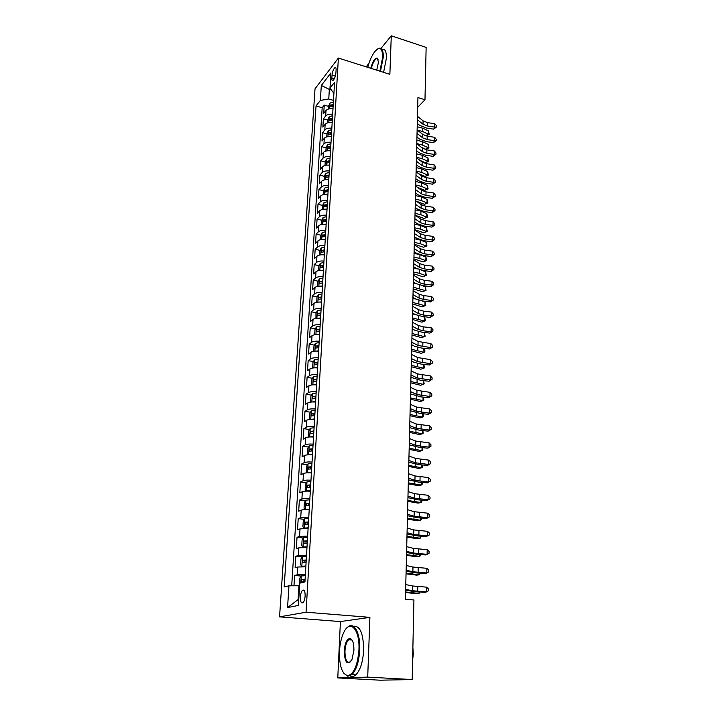 <?xml version="1.0" encoding="UTF-8"?>
<svg xmlns="http://www.w3.org/2000/svg" width="716" height="716" viewBox="0 0 716 716"><rect width="100%" height="100%" fill="white"/><g stroke="black" fill="none" stroke-linecap="round" stroke-linejoin="round"><path stroke-width="1.07" d="M350.097 639.075L349.703 639.871M305.132 595.989C305.15 591.183 304.264 589.313 302.456 590.36C301.329 591.649 300.63 593.859 300.38 596.992C300.344 601.807 301.239 603.686 303.065 602.639C304.193 601.342 304.882 599.131 305.132 595.989M337.782 677.918L367.711 677.112L369.904 617.353L340.404 621.577L337.782 677.918L380.223 680.2L412.174 679.547L413.929 599.981L405.408 599.22L417.938 97.564L424.982 99.739L426.136 47.399L391.285 35.8L381.01 48.411M340.404 621.577L279.562 616.852L315.022 88.802L338.382 58.059L306.054 612.216L279.562 616.852M369.009 63.142L366.261 66.874M332.994 108.76C329.799 108.402 327.472 108.975 326.013 110.488L323.73 113.316L324.241 105.118L328.617 106.407M332.671 114.291C329.458 113.933 327.131 114.506 325.673 116.001L323.381 118.811L327.776 120.082M323.381 118.811L322.862 127.099L325.154 124.324C326.612 122.839 328.957 122.284 332.17 122.633L332.09 122.624M331.347 136.666C328.107 136.317 325.753 136.863 324.285 138.313L321.985 141.043L322.513 132.657L326.935 133.91M330.497 150.852C327.248 150.512 324.876 151.04 323.408 152.463L321.099 155.139L321.627 146.664L326.075 147.89M329.646 165.208C326.371 164.868 323.999 165.387 322.522 166.774L320.195 169.397L320.741 160.823L325.216 162.031M328.787 179.725C325.494 179.385 323.104 179.895 321.618 181.255L319.291 183.815L319.837 175.143L324.339 176.333L324.115 179.94M327.919 194.412C324.599 194.072 322.2 194.573 320.714 195.898L318.369 198.395L318.924 189.624L323.471 190.796L323.22 194.618M327.033 209.269C323.704 208.938 321.287 209.412 319.792 210.71L317.439 213.153L318.002 204.275L322.603 205.438M326.147 224.296C322.791 223.974 320.365 224.439 318.862 225.701L316.499 228.073L317.072 219.096L321.726 220.242M325.109 221.074L325.923 221.271M325.243 239.502C321.869 239.18 319.425 239.636 317.922 240.862L315.55 243.171L316.123 234.096L320.849 235.224M324.276 236.038L325.431 236.316M324.33 254.896C320.938 254.574 318.477 255.012 316.964 256.203L314.593 258.449L315.165 249.257L319.954 250.376M323.462 251.191L324.536 251.441M323.408 270.469C319.989 270.147 317.519 270.567 315.998 271.722L313.617 273.906L314.199 264.607L319.05 265.708M322.683 266.531L323.632 266.737M322.469 286.221C319.032 285.917 316.553 286.319 315.022 287.438L312.632 289.541L313.223 280.135L318.137 281.218M321.967 282.059L322.71 282.22M321.529 302.17C318.065 301.866 315.577 302.25 314.038 303.333L311.639 305.374L312.239 295.851L317.215 296.916M320.571 318.316C317.09 318.011 314.584 318.387 313.035 319.425L310.628 321.395L311.236 311.755L316.284 312.803M319.596 334.649C316.096 334.354 313.572 334.712 312.024 335.715L309.607 337.603L310.225 327.847L315.344 328.877M318.62 351.198C315.094 350.903 312.561 351.234 311.004 352.2L308.578 354.008L309.196 344.145L314.396 345.148M317.627 367.935C314.082 367.648 311.532 367.97 309.965 368.883L307.531 370.62L308.157 360.631L313.438 361.607M316.624 384.895C313.053 384.608 310.484 384.904 308.918 385.781L306.475 387.437L307.11 377.323L312.471 378.281M315.604 402.061C312.015 401.783 309.428 402.061 307.853 402.893L305.401 404.459L306.045 394.221L311.496 395.151M314.575 419.442C310.959 419.164 308.363 419.424 306.779 420.211L304.318 421.697L304.962 411.333L310.502 412.237M313.527 437.037C309.894 436.778 307.28 437.011 305.687 437.753L303.217 439.15L303.879 428.651L309.509 429.537M312.471 454.866C308.811 454.606 306.18 454.821 304.586 455.51L302.098 456.826L302.77 446.193L308.498 447.053M311.397 472.918C307.719 472.667 305.07 472.864 303.468 473.509L300.98 474.717L301.651 463.959L307.486 464.782M310.314 491.212C306.609 490.97 303.951 491.14 302.34 491.731L299.834 492.85L300.523 481.949L306.457 482.745M309.214 509.738C305.481 509.497 302.805 509.649 301.194 510.186L298.679 511.206L299.377 500.162L305.428 500.932M308.104 528.506L300.031 528.882L297.507 529.813L298.214 518.617L304.381 519.351M306.976 547.525L298.858 547.83L296.326 548.653L297.033 537.313L303.324 538.02M305.83 566.795L297.659 567.027L295.117 567.743L295.842 556.26L302.268 556.923M332.036 75.144L331.848 78.187C331.776 80.076 332.143 80.845 332.949 80.514C334.47 79.118 335.464 76.594 335.911 72.942L336.099 69.882C336.162 68.011 335.795 67.25 335.007 67.581C333.486 68.978 332.493 71.493 332.036 75.144L335.321 76.156M331.24 90.001L329.342 89.428L328.76 98.996L320.347 100.428L316.033 105.932L284.163 586.968L288.96 585.795L287.555 607.553L298.411 605.45L299.771 583.164L304.935 581.902L334.569 82.286L329.986 88.122L333.907 93.366M320.347 100.428L321.314 85.455L330.917 72.925L329.986 88.122M324.241 105.118L322.173 107.722L291.698 585.786M305.374 574.572L297.185 574.778L294.634 575.449L293.981 585.778M295.842 556.26L298.384 555.473L306.52 555.204M297.033 537.313L299.565 536.436L307.656 536.087M298.214 518.617L300.729 517.632L308.775 517.212M299.377 500.162L301.884 499.079C303.495 498.515 306.162 498.354 309.876 498.596M300.523 481.949L303.02 480.767C304.622 480.15 307.271 479.962 310.968 480.212M301.651 463.959L304.139 462.679C305.741 462.017 308.372 461.802 312.042 462.062M302.77 446.193L305.249 444.833C306.842 444.108 309.455 443.884 313.107 444.144M303.879 428.651L306.35 427.201C307.934 426.432 310.529 426.181 314.154 426.45M304.962 411.333L307.424 409.794C309.008 408.979 311.594 408.711 315.192 408.979M306.045 394.221L308.498 392.601C310.064 391.741 312.641 391.455 316.212 391.733M307.11 377.323L309.554 375.623C311.111 374.719 313.671 374.414 317.224 374.692M308.157 360.631L310.592 358.85C312.149 357.902 314.691 357.579 318.226 357.866M309.196 344.145L311.621 342.284C313.169 341.299 315.702 340.95 319.211 341.246M310.225 327.847L312.632 325.914C314.181 324.894 316.696 324.527 320.186 324.822M311.236 311.755L313.644 309.751C315.174 308.685 317.68 308.301 321.144 308.605M312.239 295.851L314.628 293.775C316.159 292.665 318.647 292.271 322.093 292.584M313.223 280.135L315.613 277.987C317.134 276.85 319.613 276.43 323.032 276.743M314.199 264.607L316.579 262.387C318.101 261.215 320.562 260.785 323.963 261.098M315.165 249.257L317.537 246.975C319.05 245.758 321.493 245.32 324.876 245.642M316.123 234.096L318.486 231.742C319.989 230.498 322.424 230.033 325.789 230.364M317.072 219.096L319.417 216.688C320.92 215.4 323.337 214.925 326.684 215.256M318.002 204.275L320.347 201.805C321.833 200.489 324.241 199.997 327.57 200.337M318.924 189.624L321.26 187.091C322.746 185.748 325.136 185.238 328.438 185.578M319.837 175.143L322.164 172.547C323.641 171.169 326.022 170.65 329.306 170.999M320.741 160.823L323.05 158.173C324.527 156.759 326.899 156.231 330.166 156.58M321.627 146.664L323.936 143.952C325.404 142.52 327.758 141.974 331.007 142.323M322.513 132.657L324.804 129.9C326.272 128.433 328.617 127.878 331.839 128.227M333.495 100.41L328.76 98.996M367.711 677.112L412.174 679.547M369.904 617.353L306.054 612.216M338.382 58.059L389.871 74.33L391.285 35.8M417.697 107.328L424.982 99.739M330.166 88.381L329.342 89.428L321.314 85.455M299.61 585.831L298.93 585.769L298.08 599.623L298.778 599.48M322.173 107.722L316.033 105.932M294.634 575.449L301.194 576.076M288.96 585.795L298.93 585.769M287.555 607.553L298.08 599.623M417.473 116.287L423.084 120.852L427.479 122.606L434.827 123.752L434.764 127.126L436.411 127.027L433.69 129.149L426.351 128.003L419.764 125.398L417.294 123.421M417.392 119.688L423.004 124.235L427.407 125.98L434.764 127.126L433.69 129.149M434.827 123.752L436.438 125.685L436.411 127.027M328.456 109.02L328.635 106.031L329.986 103.095L333.405 101.905M333.253 104.509L330.479 105.163L330.192 106.89L333.155 106.156M330.479 105.163L333.182 105.682M422.44 134.169L425.886 135.798L428.437 134.268L422.753 131.565L417.339 130.106M429.197 134.438L428.437 134.268L428.508 130.93L429.197 134.438L425.886 135.798M428.508 130.93L422.825 128.218L417.213 126.732M379.892 71.17L382.648 57.253C382.505 48.142 379.963 46.173 375.023 51.346C372.016 55.204 369.59 60.538 367.747 67.34M377.717 48.912L378.692 48.357C381.852 47.363 383.373 50.29 383.284 57.137L380.473 71.358M370.754 68.288C372.794 61.012 375.041 57.638 377.475 58.175L378.424 62.355L376.732 70.177M425.617 70.794L425.429 79.297M381.932 49.306C385.002 48.482 386.497 51.427 386.407 58.148L383.597 72.343M378.12 59.231L376.5 58.64C374.37 59.983 372.642 63.268 371.318 68.468M358.931 649.931C360.05 629.078 349.757 618.588 343.582 632.872C341.237 637.983 339.867 644.194 339.474 651.515C339.268 665.54 341.899 673.568 347.358 675.618C353.686 674.597 357.544 666.041 358.931 649.931M346.651 628.201L347.645 627.18C353.856 621.085 360.569 633.078 359.718 649.94C358.993 661.638 356.407 669.863 351.968 674.615L347.851 676.262L343.644 673.058M353.919 650.334L351.959 659.588C347.421 665.719 344.826 662.9 344.19 651.13C344.897 643.147 346.839 638.923 350.017 638.448C352.666 639.406 353.964 643.362 353.919 650.334M352.156 640.211L350.491 639.084L348.594 639.8C346.526 641.957 345.309 645.734 344.951 651.148C345.103 660.045 346.983 663.598 350.598 661.799L350.75 661.647M412.881 647.443L413.284 653.905L412.595 660.474M353.31 626.285C359.978 625.39 363.424 633.365 363.647 650.2C362.931 661.879 360.354 670.087 355.888 674.83C353.91 676.602 351.968 676.96 350.079 675.895M350.867 639.952L351.377 639.191M417.133 129.936L422.78 134.429L427.192 136.156L434.585 137.293L434.523 140.703L436.178 140.578L433.44 142.681L426.065 141.553L419.442 138.994L416.954 137.042M417.043 133.373L422.7 137.848L427.121 139.566L434.523 140.703L433.44 142.681M434.585 137.293L436.196 139.217L436.178 140.578M416.784 143.746L422.467 148.158L426.906 149.85L434.335 150.978L434.281 154.423L435.937 154.271L433.189 156.365L425.769 155.256L419.111 152.732L416.614 150.816M416.703 147.219L422.386 151.613L426.834 153.305L434.281 154.423L433.189 156.365M434.335 150.978L435.963 152.893L435.937 154.271M416.435 157.699L422.154 162.04L426.62 163.704L434.093 164.814L434.03 168.296L435.704 168.126L432.938 170.202L425.474 169.101L418.779 166.622L416.265 164.743M416.354 161.216L422.073 165.53L426.548 167.195L434.03 168.296L432.938 170.202M434.093 164.814L435.722 166.73L435.704 168.126M416.085 171.813L421.831 176.073L426.324 177.711L433.842 178.803L433.78 182.329L435.462 182.124L432.679 184.2L425.179 183.108L418.439 180.674L415.915 178.83M415.996 175.375L421.751 179.6L426.253 181.238L433.78 182.329L432.679 184.2M433.842 178.803L435.48 180.718L435.462 182.124M327.606 122.892L327.794 119.769L329.154 116.851L332.591 115.679M332.43 118.31L329.646 118.954L329.369 120.7L332.331 119.975M329.646 118.954L332.358 119.474M421.187 147.165L425.599 149.205L428.159 147.711L422.449 145.053L416.793 143.594M428.929 147.845L428.159 147.711L428.231 144.337L428.929 147.845L425.599 149.205M428.231 144.337L422.521 141.67L416.873 140.202M326.747 136.908L326.944 133.668L328.304 130.76L331.759 129.605M331.606 132.272L328.805 132.899L328.528 134.662L331.499 133.955M328.805 132.899L331.535 133.409M419.853 160.294L425.313 162.765L427.882 161.297L422.136 158.684L416.452 157.243M428.651 161.404L427.882 161.297L427.953 157.887L428.651 161.404L425.313 162.765M427.953 157.887L422.216 155.265L416.533 153.815M325.878 151.094L326.093 147.72L327.454 144.82L330.926 143.701M330.765 146.395L327.955 147.004L327.686 148.776L330.667 148.096M327.955 147.004L330.702 147.505M418.547 173.639L425.018 176.467L427.604 175.026L421.822 172.466L416.103 171.043M428.374 175.107L427.604 175.026L427.676 171.58L428.374 175.107L425.018 176.467M427.676 171.58L421.903 169.003L416.193 167.58M329.145 165.145L329.655 165.136M325.001 165.432L325.216 161.923L326.585 159.041L330.076 157.95M329.915 160.67L327.096 161.27L326.836 163.06L329.816 162.398M327.096 161.27L329.852 161.762M417.401 187.297L424.722 190.322L427.318 188.917L421.509 186.393L415.754 184.996M428.096 188.961L427.318 188.917L427.389 185.426L428.096 188.961L424.722 190.322M427.389 185.426L421.59 182.893L415.844 181.497M415.728 186.088L421.509 190.259L426.029 191.87L433.583 192.953L433.52 196.515L435.212 196.282L432.419 198.341L424.874 197.267L418.099 194.877L415.557 193.069M415.638 189.686L421.429 193.839L425.957 195.441L433.52 196.515L432.419 198.341M433.583 192.953L435.239 194.859L435.212 196.282M328.134 179.653L328.796 179.626M324.339 176.297L325.717 173.433L329.226 172.359M329.065 175.116L326.219 175.697L325.977 177.496L328.957 176.861M326.219 175.697L329.002 176.19M416.309 201.187L424.427 204.329L427.031 202.95L421.187 200.48L415.405 199.111M427.819 202.959L427.031 202.95L427.103 199.433L427.819 202.959L424.427 204.329M427.103 199.433L421.268 196.945L415.495 195.566M415.37 200.525L421.187 204.615L425.734 206.19L433.332 207.255L433.27 210.862L434.97 210.602L432.16 212.643L424.57 211.587L417.75 209.242L415.199 207.47M415.28 204.158L421.106 208.231L425.653 209.797L433.27 210.862L432.16 212.643M433.332 207.255L434.997 209.161L434.97 210.602M327.105 194.331L327.928 194.287M323.453 190.832L324.831 187.986L328.358 186.939M328.197 189.731L325.341 190.295L325.1 192.112L328.089 191.494M325.341 190.295L328.134 190.778M415.235 215.283L424.123 218.487L426.745 217.145L420.865 214.728L415.047 213.377M427.533 217.127L426.745 217.145L426.817 213.583L427.533 217.127L424.123 218.487M426.817 213.583L420.945 211.148L415.137 209.797M415.003 215.131L420.856 219.123L425.429 220.671L433.073 221.727L433.01 225.37L434.719 225.075L431.891 227.106L424.266 226.068L417.41 223.768L414.832 222.032M414.913 218.81L420.775 222.783L425.349 224.323L433.01 225.37L431.891 227.106M433.073 221.727L434.746 223.625L434.719 225.075M326.066 209.17L327.042 209.126M322.316 209.466L322.549 205.537L323.945 202.7L327.489 201.688M327.319 204.507L324.446 205.062L324.223 206.888L327.212 206.289M324.446 205.062L327.257 205.528M414.645 229.639L423.809 232.807L426.45 231.501L420.534 229.129L414.689 227.804M427.246 231.438L426.45 231.501L426.53 227.894L427.246 231.438L423.809 232.807M426.53 227.894L420.614 225.513L414.779 224.18M414.636 229.899L420.525 233.81L425.125 235.322L432.813 236.361L432.741 240.039L434.469 239.717L431.623 241.74L423.953 240.71L417.052 238.464L414.466 236.763M414.546 233.613L420.435 237.506L425.044 239.01L432.741 240.039L431.623 241.74M432.813 236.361L434.496 238.249L434.469 239.717M325.01 224.197L326.156 224.135M321.395 224.484L321.645 220.412L323.041 217.592L326.603 216.608M326.433 219.463L323.543 219.991L323.328 221.844L326.326 221.271M323.543 219.991L326.371 220.456M414.278 244.183L423.505 247.28L426.154 246.018L420.202 243.691L414.322 242.393M426.951 245.919L426.154 246.018L426.235 242.375L426.951 245.919L423.505 247.28M426.235 242.375L420.292 240.039L414.412 238.732M414.26 244.836L420.185 248.658L424.812 250.135L432.545 251.155L432.482 254.878L434.209 254.529L431.354 256.534L423.639 255.523L416.694 253.321L414.09 251.665M414.17 248.595L420.104 252.39L424.74 253.867L432.482 254.878L431.354 256.534M432.545 251.155L434.236 253.043L434.209 254.529M323.945 239.395L325.252 239.314M320.464 239.681L320.723 235.466L322.119 232.664L325.708 231.698M325.538 234.588L322.63 235.108L322.424 236.969L325.422 236.414M322.63 235.108L325.476 235.564M413.911 258.888L423.192 261.922L425.859 260.696L419.871 258.422L413.955 257.151M426.664 260.561L425.859 260.696L425.93 257.008L426.664 260.561L423.192 261.922M425.93 257.008L420.256 254.842M418.547 254.261L414.045 253.446M413.884 259.953L419.845 263.676L424.499 265.126L432.276 266.119L432.213 269.896L433.95 269.511L431.077 271.498L423.317 270.505L416.336 268.357L413.714 266.746M413.794 263.757L419.764 267.453L424.427 268.894L432.213 269.896L431.077 271.498M432.276 266.119L433.977 267.999L433.95 269.511M322.862 254.78L324.339 254.681M319.524 255.057L319.792 250.69L321.198 247.906L324.804 246.975M324.625 249.893L321.708 250.394L321.511 252.274L324.518 251.746M321.708 250.394L324.572 250.842M413.544 273.772L422.87 276.734L425.555 275.535L419.531 273.324L413.58 272.08M426.36 275.365L425.555 275.535L425.626 271.811L426.36 275.365L422.87 276.734M425.626 271.811L421.08 270.12M417.365 268.912L413.678 268.33M413.499 275.239L419.504 278.864L424.185 280.278L432.008 281.263L431.936 285.075L433.69 284.664L430.799 286.633L422.995 285.666L415.978 283.563L413.338 281.988M413.409 279.088L419.415 282.695L424.105 284.1L431.936 285.075L430.799 286.633M432.008 281.263L433.717 283.142L433.69 284.664M321.752 270.353L323.417 270.227M318.575 270.621L318.853 266.092L320.267 263.327L323.883 262.432M323.704 265.385L320.777 265.869L320.589 267.766L323.596 267.256M320.777 265.869L323.65 266.307M413.168 288.817L422.556 291.707L425.25 290.553L413.204 287.17M426.065 290.338L425.25 290.553L425.322 286.785L426.065 290.338L422.556 291.707M425.322 286.785L421.661 285.46M416.452 283.831L413.302 283.384M413.114 290.705L419.155 294.24L423.863 295.619L431.73 296.585L431.659 300.434L433.431 299.986L430.522 301.946L422.673 300.989L415.602 298.948L412.953 297.417M413.016 294.607L419.066 298.107L423.783 299.476L431.659 300.434L430.522 301.946M431.73 296.585L433.457 298.447L433.431 299.986M320.643 286.105L322.486 285.961M317.609 286.364L317.895 281.683L319.318 278.936L322.952 278.068M322.782 281.057L319.828 281.522L319.658 283.438L322.665 282.954M319.828 281.522L322.728 281.952M412.783 304.04L422.225 306.851L424.937 305.732L412.828 302.447M425.76 305.481L424.937 305.732L425.018 301.919L425.76 305.481L422.225 306.851M425.018 301.919L422.145 300.926M415.629 298.966L412.917 298.608M412.729 306.358L418.797 309.786L423.541 311.129L431.453 312.078L431.381 315.98L433.162 315.496L430.235 317.439L422.342 316.499L415.235 314.512L412.559 313.026M412.631 310.305L418.717 313.706L423.46 315.04L431.381 315.98L430.235 317.439M431.453 312.078L433.189 313.939L433.162 315.496M319.506 302.054L321.547 301.884M316.767 302.277L316.928 297.453L318.36 294.732L322.021 293.891M321.833 296.925L318.871 297.364L318.71 299.297L321.726 298.84M318.871 297.364L321.788 297.793M412.398 319.434L421.903 322.173L424.624 321.099L412.434 317.895M425.447 320.804L424.624 321.099L424.704 317.242L425.447 320.804L421.903 322.173M424.704 317.242L422.601 316.535M414.824 314.288L412.532 314.011M412.327 322.2L418.448 325.52L423.21 326.827L431.175 327.749L431.104 331.705L432.894 331.186L429.949 333.11L422.01 332.188L414.859 330.255L412.165 328.823M412.228 326.192L418.359 329.485L423.129 330.783L431.104 331.705L429.949 333.11M431.175 327.749L432.92 329.611L432.894 331.186M318.36 318.199L320.589 317.994M315.962 318.378L315.953 313.42L317.385 310.717L321.063 309.912M320.884 312.981L317.904 313.402L317.752 315.353L320.768 314.915M317.904 313.402L320.84 313.814M412.013 335.007L421.572 337.675L424.311 336.636L412.049 333.522M424.391 332.734L425.143 336.305L424.311 336.636L424.391 332.734L423.12 332.322M413.991 329.799L412.148 329.593M411.933 338.229L418.081 341.442L430.889 343.617L430.817 347.609L432.616 347.063L429.663 348.969L421.67 348.065L414.475 346.195L411.763 344.799M411.825 342.266L417.992 345.452L430.817 347.609L429.663 348.969M430.889 343.617L432.643 345.461L432.616 347.063M317.197 334.542L319.622 334.309M315.13 334.685L314.673 334.462L314.968 329.584L316.409 326.899L320.106 326.129M319.918 329.226L316.92 329.637L316.785 331.598L319.801 331.195M316.92 329.637L319.873 330.04M411.619 350.768L421.232 353.346L423.988 352.353L411.655 349.327M424.069 348.406L424.856 350.401L424.821 351.977L423.988 352.353L423.72 348.298M413.114 345.497L411.754 345.363M411.521 354.447L417.714 357.553L430.602 359.665L430.531 363.71L432.339 363.119L429.367 365.008L421.33 364.131L414.09 362.314L411.36 360.971M411.423 358.537L417.625 361.607L430.531 363.71L429.367 365.008M430.602 359.665L432.366 361.508L432.339 363.119M316.016 351.082L318.638 350.822M314.27 351.198L313.662 350.876L313.966 345.935L315.371 343.34L319.13 342.534M318.942 345.676L315.926 346.061L315.81 348.048L318.826 347.663M315.926 346.061L318.897 346.455M411.217 366.708L420.892 369.214L423.666 368.257L411.252 365.33M423.8 364.408L424.507 367.836L423.666 368.257L423.747 364.399M412.201 361.392L411.351 361.312M411.118 370.861L417.347 373.859L430.307 375.909L430.235 379.999L432.061 379.382L429.063 381.243L420.981 380.393L410.957 377.341M411.011 374.996L417.258 377.959L430.235 379.999L429.063 381.243M430.307 375.909L432.088 377.744L432.061 379.382M314.816 367.827L317.653 367.532M313.384 367.917L312.65 367.496L312.955 362.493L314.405 359.853L318.146 359.155M317.958 362.332L314.924 362.69L314.798 364.704L317.841 364.346M317.269 363.128L314.924 362.69L317.913 363.075M410.814 382.845L420.552 385.262L423.335 384.349L410.85 381.521M423.559 380.661L424.185 383.892L423.335 384.349L423.407 380.652M410.698 387.481L416.972 390.354L430.021 392.35L429.94 396.494L431.775 395.832L428.768 397.675L420.632 396.843L410.536 393.907M410.599 391.67L416.882 394.516L429.94 396.494L428.768 397.675M430.021 392.35L431.802 394.176L431.775 395.832M313.608 384.787L316.642 384.456M312.48 384.85L311.621 384.313L311.934 379.247L313.384 376.634L317.152 375.972M316.955 379.185L313.877 379.543L313.787 381.565L316.839 381.225M313.877 379.543L316.92 379.901M410.411 399.17L420.202 401.497L423.004 400.638L410.438 397.899M423.326 397.12L423.854 400.128L423.004 400.638L423.075 397.094M410.277 404.298L416.596 407.055L429.716 408.988L429.645 413.177L431.488 412.479L428.463 414.304L420.274 413.499L410.125 410.671M410.179 408.541L416.497 411.261L429.645 413.177L428.463 414.304M429.716 408.988L431.515 410.805L431.488 412.479M312.391 401.953L315.631 401.595M311.55 401.998L310.583 401.345L310.896 396.216L312.355 393.621L316.141 392.995M315.944 396.261L312.838 396.592L312.749 398.642L315.828 398.32M312.838 396.592L315.908 396.941M410 415.692L419.853 417.929L422.664 417.115L410.026 414.483M423.084 413.776L423.523 416.56L422.664 417.115L422.735 413.741M409.856 421.33L416.211 423.962L429.421 425.823L429.34 430.065L431.193 429.332L428.15 431.139L419.916 430.352L409.695 427.649M409.749 425.617L416.121 428.222L429.34 430.065L428.15 431.139M429.421 425.823L431.229 427.631L431.193 429.332M311.165 419.343L314.601 418.941M310.592 419.37L309.527 418.591L309.84 413.392L311.317 410.823L315.121 410.241M314.924 413.544L311.773 413.857L311.711 415.924L314.798 415.629M311.773 413.857L314.879 414.188M409.579 432.41L419.495 434.558L422.324 433.789L409.606 431.265M422.852 430.629L423.192 433.189L422.324 433.789L422.395 430.585M409.427 438.568L415.826 441.083L429.108 442.873L429.036 447.169L430.907 446.39L427.837 448.18L419.558 447.411L409.266 444.833M409.319 442.918L415.728 445.388L429.036 447.169L427.837 448.18M429.108 442.873L430.934 444.672L430.907 446.39M309.921 436.948L313.554 436.509M309.625 436.957L308.462 436.053L308.784 430.79L310.261 428.249L314.082 427.703M313.885 431.041L310.708 431.336L310.646 433.431L313.76 433.153M310.708 431.336L313.85 431.659M409.158 449.335L419.137 451.393L421.984 450.668L409.185 448.252M422.619 447.697L422.852 450.015L421.984 450.668L422.046 447.643M408.988 456.029L415.432 458.401L428.803 460.128L428.723 464.478L430.602 463.655L427.524 465.427L419.182 464.684L408.836 462.223M408.881 460.424L415.334 462.769L428.723 464.478L427.524 465.427M428.803 460.128L430.638 461.918L430.602 463.655M308.677 454.776L312.507 454.302M309.151 445.952L308.614 454.767L307.379 453.729L307.701 448.404L309.187 445.889L313.035 445.379M312.829 448.762L309.625 449.048L309.58 451.152L312.704 450.91M311.245 450.937L312.006 449.397L312.794 449.344M408.729 466.465L418.77 468.425L421.635 467.754L408.755 465.445M422.386 464.961L422.512 467.056L421.635 467.754L421.688 464.908M408.55 473.697L415.038 475.943L428.49 477.599L428.41 482.002L430.307 481.143L427.201 482.888L418.815 482.163L408.397 479.836M408.433 478.154L414.931 480.364L428.41 482.002L427.201 482.888M428.49 477.599L430.334 479.38L430.307 481.143M311.97 463.288L308.104 463.753L306.609 466.241L306.278 471.638L307.558 472.766L311.433 472.327M310.825 472.882L311.406 472.855M311.764 466.716L308.524 466.975L308.498 469.105L311.639 468.89M310.18 468.908L310.914 467.315L311.737 467.262M408.29 483.801L418.404 485.663L421.285 485.045L408.317 482.853M422.154 482.45L422.163 484.293L421.285 485.045L421.339 482.378M408.102 491.597L414.636 493.709L428.177 495.293L428.096 499.75L430.003 498.837L426.879 500.565L418.439 499.866L407.95 497.674M407.986 496.107L414.528 498.184L428.096 499.75L426.879 500.565M428.177 495.293L430.03 497.056L430.003 498.837M310.896 481.429L307.003 481.85L305.508 484.311L305.177 489.771L306.448 490.979L310.35 490.585M306.448 490.979L307.316 491.095M309.249 491.14L310.323 491.078M310.69 484.902L307.415 485.135L307.397 487.292L310.556 487.095M309.106 487.113L309.813 485.457L310.655 485.403M407.851 501.352L418.028 503.115L420.927 502.551L407.878 500.466M421.849 500.144L421.814 501.746L420.927 502.551L420.972 500.072M407.646 509.72L414.224 511.698L427.855 513.202L427.774 517.713L429.69 516.764L426.557 518.465L418.055 517.793L407.494 515.735M407.529 514.294L414.125 516.227L427.774 517.713L426.557 518.465M427.855 513.202L429.716 514.956L429.69 516.764M407.189 528.077L413.812 529.912L427.524 531.335L427.443 535.908L429.376 534.915L426.217 536.588L417.67 535.944L407.037 534.029M407.073 532.704L413.705 534.503L427.443 535.908L426.217 536.588M427.524 531.335L429.412 533.089L429.376 534.915M406.724 546.675L413.392 548.358L427.201 549.709L427.112 554.336L429.063 553.289L429.09 551.445L427.201 549.709M406.607 551.356L413.284 553.003L427.112 554.336L425.886 554.945L417.276 554.327L406.581 552.546M309.804 499.795L305.893 500.171L304.389 502.605L304.049 508.145L305.329 509.425L309.258 509.076M305.329 509.425L306.958 509.631M307.755 509.649L309.231 509.523M309.598 503.312L306.287 503.536L306.278 505.711L309.464 505.541M308.023 505.55L308.694 503.84L309.572 503.778M407.413 519.127L417.652 520.783L420.56 520.272L407.431 518.312M421.491 518.062L421.464 519.413L420.56 520.272L420.605 517.99M308.703 518.411L304.765 518.742L303.253 521.141L302.913 526.752L304.202 528.113L308.14 527.808M304.202 528.113L308.122 528.22M308.489 521.973L305.141 522.17L305.15 524.372L308.354 524.228M306.922 524.228L307.567 522.456L308.462 522.403M406.965 537.125L417.267 538.674L420.194 538.217L406.983 536.373M421.124 536.203L420.194 538.217L420.238 536.132M307.585 537.269L303.584 537.609L302.107 539.918L301.758 545.601L303.047 547.051L307.021 546.791M303.047 547.051L306.994 547.158M307.37 540.875L303.987 541.045L304.014 543.283L307.236 543.167M305.822 543.158L306.421 541.314L307.343 541.26M406.509 555.347L416.882 556.788L419.827 556.386L406.527 554.676M420.757 554.578L419.827 556.386L419.862 554.506M406.249 565.506L412.971 567.045L426.87 568.307L426.781 572.997L428.741 571.905L428.768 570.034L426.87 568.307M406.133 570.258L412.864 571.753L426.781 572.997L425.546 573.525L416.882 572.943L406.106 571.314M306.448 556.368L302.465 556.609L300.944 558.945L300.595 564.7L301.884 566.231L305.875 566.016M301.884 566.231L305.857 566.347M306.233 560.028L302.823 560.18L302.859 562.436L306.099 562.346M304.703 562.328L305.267 560.431L306.215 560.377M406.044 573.793L416.488 575.127L419.451 574.787L406.062 573.203M420.382 573.176L419.451 574.787L419.486 573.122M405.775 584.587L412.541 585.965L426.53 587.147L426.441 591.899L428.41 590.763L428.445 588.865L426.53 587.147M405.659 589.402L412.434 590.736L426.441 591.899L425.197 592.356L416.479 591.801L405.632 590.324M299.7 584.417L299.762 578.224L301.293 575.915L305.302 575.727M305.079 579.441L301.633 579.557L301.678 581.848L304.944 581.786M303.566 581.768L304.085 579.79L305.061 579.736M405.578 592.481L416.085 593.698L419.075 593.421L405.596 591.962M420.006 592.025L419.075 593.421L419.102 591.962M325.673 116.001L326.013 110.488M297.185 574.778L297.659 567.027M298.384 555.473L298.858 547.83M299.565 536.436L300.031 528.882M300.729 517.632L301.194 510.186M301.884 499.079L302.34 491.731M303.02 480.767L303.468 473.509M304.139 462.679L304.586 455.51M305.249 444.833L305.687 437.753M306.35 427.201L306.779 420.211M307.424 409.794L307.853 402.893M308.498 392.601L308.918 385.781M309.554 375.623L309.965 368.883M310.592 358.85L311.004 352.2M311.621 342.284L312.024 335.715M312.632 325.914L313.035 319.425M313.644 309.751L314.038 303.333M314.628 293.775L315.022 287.438M315.613 277.987L315.998 271.722M316.579 262.387L316.964 256.203M317.537 246.975L317.922 240.862M318.486 231.742L318.862 225.701M319.417 216.688L319.792 210.71M320.347 201.805L320.714 195.898M321.26 187.091L321.618 181.255M322.164 172.547L322.522 166.774M323.05 158.173L323.408 152.463M323.936 143.952L324.285 138.313M324.804 129.9L325.154 124.324M334.229 78.921L331.848 78.187M423.084 120.852L423.004 124.235M427.479 122.606L427.407 125.98M329.951 103.176L329.611 108.76M422.753 131.565L422.825 128.218M422.78 134.429L422.7 137.848M427.192 136.156L427.121 139.566M422.467 148.158L422.386 151.613M426.906 149.85L426.834 153.305M422.154 162.04L422.073 165.53M426.62 163.704L426.548 167.195M421.831 176.073L421.751 179.6M426.324 177.711L426.253 181.238M329.118 116.923L328.769 122.633M422.449 145.053L422.521 141.67M328.268 130.831L327.919 136.658M422.136 158.684L422.216 155.265M327.418 144.892L327.06 150.843M421.822 172.466L421.903 169.003M326.559 159.113L326.183 165.199M421.509 186.393L421.59 182.893M421.509 190.259L421.429 193.839M426.029 191.87L425.957 195.441M325.682 173.505L325.306 179.707M421.187 200.48L421.268 196.945M421.187 204.615L421.106 208.231M425.734 206.19L425.653 209.797M324.796 188.057L324.411 194.394M420.865 214.728L420.945 211.148M420.856 219.123L420.775 222.783M425.429 220.671L425.349 224.323M323.909 202.771L323.516 209.242M420.534 229.129L420.614 225.513M420.525 233.81L420.435 237.506M425.125 235.322L425.044 239.01M323.005 217.664L322.603 224.269M420.202 243.691L420.292 240.039M420.185 248.658L420.104 252.39M424.812 250.135L424.74 253.867M322.084 232.736L321.681 239.475M419.871 258.422L419.952 254.753M419.845 263.676L419.764 267.453M424.499 265.126L424.427 268.894M321.162 247.978L320.741 254.86M419.531 273.324L419.612 269.753M419.504 278.864L419.415 282.695M424.185 280.278L424.105 284.1M320.231 263.399L319.801 270.424M419.191 288.387L419.272 284.923M419.155 294.24L419.066 298.107M423.863 295.619L423.783 299.476M319.282 279.007L318.844 286.185M418.842 303.629L418.923 300.264M418.797 309.786L418.717 313.706M423.541 311.129L423.46 315.04M318.325 294.795L317.877 302.125M418.493 319.05L418.565 315.792M418.448 325.52L418.359 329.485M423.21 326.827L423.129 330.783M317.349 310.78L316.893 318.262M418.144 334.649L418.216 331.499M418.081 341.442L417.992 345.452M422.879 342.704L422.798 346.705M316.374 326.961L315.908 334.596M417.786 350.428L417.849 347.394M417.714 357.553L417.625 361.607M422.547 358.779L422.458 362.824M315.371 343.34L314.906 351.135M417.419 366.395L417.482 363.486M417.347 373.859L417.258 377.959M422.207 375.041L422.118 379.14M314.369 359.915L313.885 367.872M417.052 382.559L417.115 379.757M416.972 390.354L416.882 394.516M421.867 391.5L421.778 395.653M313.348 376.697L312.856 384.823M416.685 398.901L416.739 396.234M316.266 379.954L313.903 379.534M416.596 407.055L416.497 411.261M421.518 408.165L421.429 412.362M312.319 393.684L311.818 401.98M416.309 415.45L416.363 412.899M315.255 396.986L312.874 396.575M416.211 423.962L416.121 428.222M421.16 425.027L421.071 429.278M311.272 410.886L310.762 419.361M415.924 432.195L415.978 429.779M314.226 414.233L311.836 413.839M415.826 441.083L415.728 445.388M420.802 442.094L420.713 446.399M310.216 428.311L309.697 436.957M415.54 449.147L415.593 446.856M313.187 431.694L310.78 431.318M415.432 458.401L415.334 462.769M420.444 459.377L420.355 463.726M415.155 466.304L415.199 464.156M312.131 449.38L309.706 449.013M415.038 475.943L414.931 480.364M420.077 476.874L419.988 481.277M308.068 463.816L307.522 472.739M414.761 483.676L414.806 481.662M311.066 467.288L308.623 466.939M414.636 493.709L414.528 498.184M419.71 494.586L419.621 499.043M306.967 481.904L306.421 490.952M414.358 501.254L414.403 499.383M309.983 485.43L307.531 485.099M414.224 511.698L414.125 516.227M419.334 512.522L419.245 517.042M413.812 529.912L413.705 534.503M418.958 530.681L418.86 535.264M413.392 548.358L413.284 553.003M418.574 549.082L418.475 553.719M305.857 500.233L305.302 509.398M413.955 519.055L413.991 517.337M308.891 503.804L306.412 503.491M304.73 518.805L304.166 528.077M413.544 537.081L413.58 535.514M307.782 522.42L305.293 522.125M303.584 537.609L303.011 547.015M413.132 555.339L413.159 553.915M306.663 541.278L304.148 541.001M412.971 567.045L412.864 571.753M418.18 567.707L418.09 572.406M302.429 556.663L301.848 566.195M412.711 573.82L412.738 572.558M305.526 560.377L302.993 560.127M412.541 585.965L412.434 590.736M417.786 586.583L417.688 591.335M301.257 575.977L300.836 582.905M412.282 592.544L412.309 591.443M304.372 579.745L301.821 579.504M304.246 590.521L302.456 590.36M335.849 67.841L335.007 67.581M376.5 58.64L378.084 59.151M377.735 58.757L377.475 58.175M355.888 674.83L351.968 674.615M348.594 639.8L352.012 640.032M350.491 639.084L350.017 638.448M347.358 675.618L347.851 676.262M312.006 449.397L309.625 449.048M310.914 467.315L308.524 466.975M309.813 485.457L307.415 485.135M308.694 503.84L306.287 503.536M307.567 522.456L305.141 522.17M306.421 541.314L303.987 541.045M305.267 560.431L302.823 560.18M304.085 579.79L301.633 579.557"/></g></svg>
